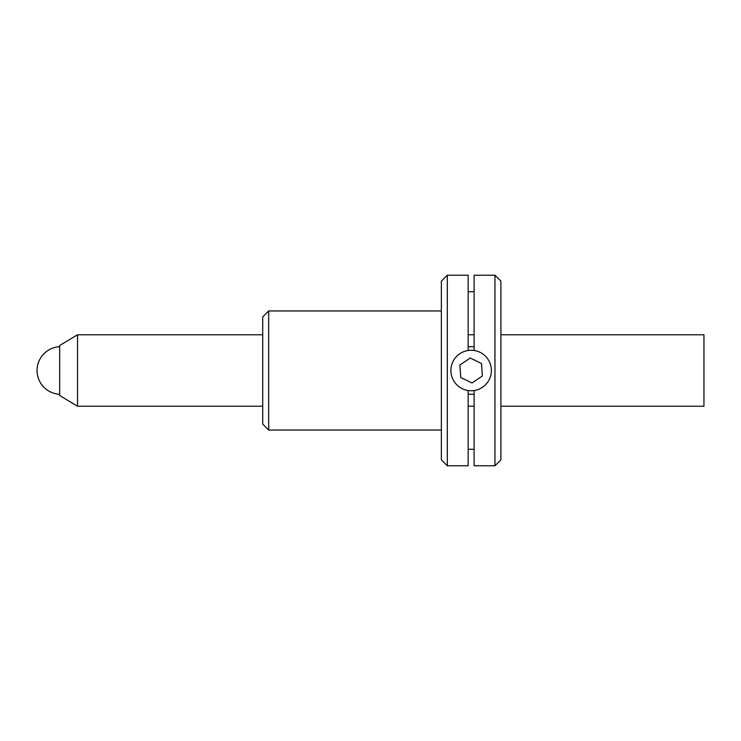 <?xml version="1.0" encoding="UTF-8"?>
<svg xmlns="http://www.w3.org/2000/svg" width="741" height="741" viewBox="0 0 741 741"><rect width="100%" height="100%" fill="white"/><g stroke="black" fill="none" stroke-linecap="round" stroke-linejoin="round"><path stroke-width="1.11" d="M500.907 406.225L703.95 406.225L703.95 334.775L500.907 334.775M77.546 334.775L59.678 345.491L59.678 395.509L77.546 406.225L77.546 334.775L262.731 334.775M59.678 346.714A23.814 23.814 0 0 0 37.05 370.5A23.814 23.814 0 0 0 59.678 394.286M494.951 275.226L500.907 281.182L500.907 459.818L494.951 465.774L494.951 275.226L474.11 275.226L474.11 350.474M441.358 459.818L441.358 281.182L447.314 275.226L447.314 465.774L441.358 459.818M262.731 424.093L262.731 316.907L268.677 310.951L268.677 430.049L262.731 424.093M474.11 390.526L474.11 465.774L494.951 465.774M474.11 449.268L468.155 449.268M447.314 465.774L468.155 465.774L468.155 390.526M468.155 350.474L468.155 275.226L447.314 275.226M468.155 291.732L474.11 291.732M480.029 352.318A20.248 20.248 0 0 0 452.946 361.608A20.248 20.248 0 0 0 462.236 388.682A20.248 20.248 0 0 0 489.319 379.392A20.248 20.248 0 0 0 480.029 352.318M468.155 346.871A23.814 23.814 0 0 1 474.11 346.871M474.11 394.129A23.814 23.814 0 0 1 468.155 394.129M459.902 365.007L460.754 377.484L471.989 382.977L482.363 375.993L481.511 363.516L470.276 358.023L459.902 365.007M474.11 334.775L468.155 334.775M474.11 406.225L468.155 406.225M262.731 406.225L77.546 406.225M441.358 430.049L268.677 430.049M441.358 310.951L268.677 310.951"/></g></svg>
